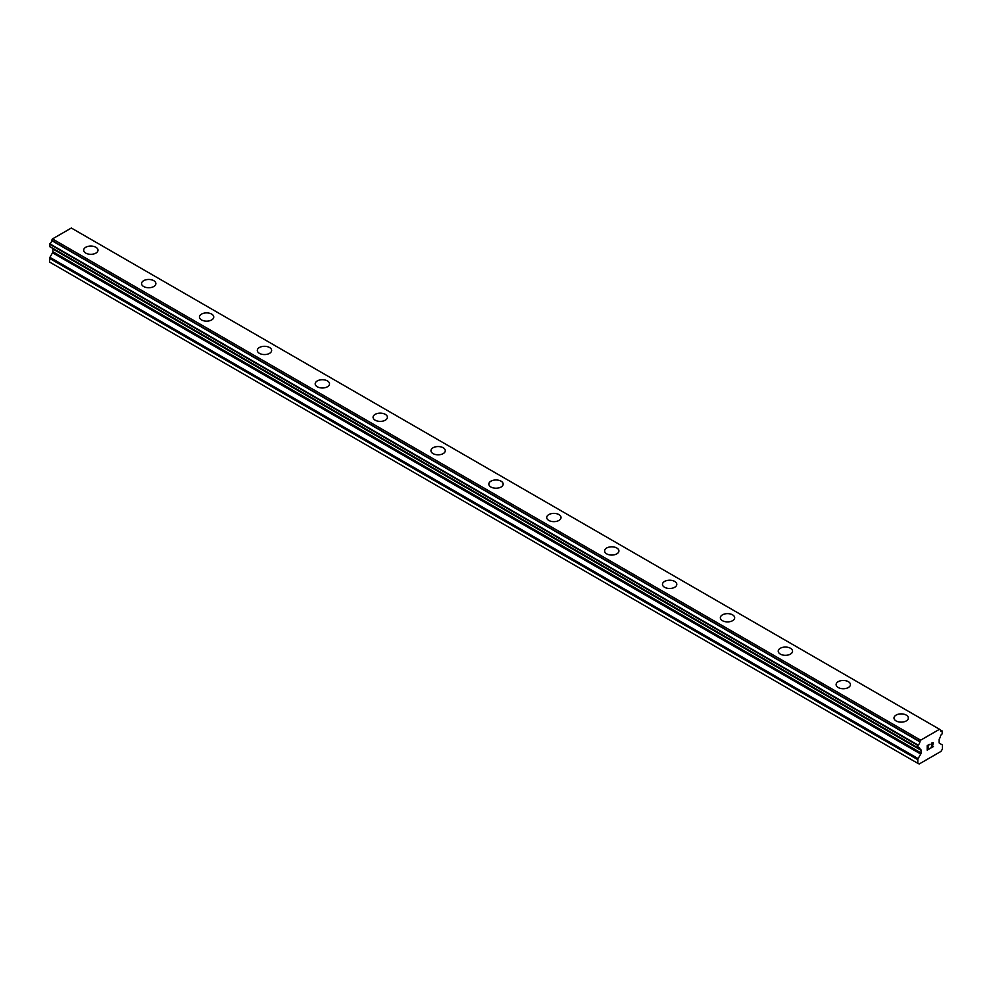 <?xml version="1.0" encoding="UTF-8"?>
<svg xmlns="http://www.w3.org/2000/svg" width="992" height="992" viewBox="0 0 992 992"><rect width="100%" height="100%" fill="white"/><g stroke="black" fill="none" stroke-linecap="round" stroke-linejoin="round"><path stroke-width="1.49" d="M83.675 250.182A7.167 4.129 180 0 1 88.102 246.363A7.167 4.129 180 0 1 95.902 247.256A7.167 4.129 180 0 1 97.997 250.182A7.167 4.129 180 0 1 93.583 254.002A7.167 4.129 180 0 1 85.771 253.109A7.167 4.129 180 0 1 83.675 250.182A7.167 4.129 180 0 1 88.102 246.363A7.167 4.129 180 0 1 95.902 247.268A7.167 4.129 180 0 1 97.997 250.182M141.558 283.6A7.167 4.129 180 0 1 145.973 279.781A7.167 4.129 180 0 1 153.785 280.674A7.167 4.129 180 0 1 155.88 283.6A7.167 4.129 180 0 1 151.466 287.42A7.167 4.129 180 0 1 143.654 286.527A7.167 4.129 180 0 1 141.558 283.6A7.167 4.129 180 0 1 145.985 279.781A7.167 4.129 180 0 1 153.785 280.686A7.167 4.129 180 0 1 155.88 283.6M199.442 317.018A7.167 4.129 180 0 1 203.856 313.199A7.167 4.129 180 0 1 211.668 314.092A7.167 4.129 180 0 1 213.764 317.018A7.167 4.129 180 0 1 209.337 320.838A7.167 4.129 180 0 1 201.537 319.932A7.167 4.129 180 0 1 199.442 317.018A7.167 4.129 180 0 1 203.856 313.199A7.167 4.129 180 0 1 211.668 314.104A7.167 4.129 180 0 1 213.764 317.018M257.312 350.436A7.167 4.129 180 0 1 261.739 346.605A7.167 4.129 180 0 1 269.539 347.51A7.167 4.129 180 0 1 271.647 350.436A7.167 4.129 180 0 1 267.22 354.256A7.167 4.129 180 0 1 259.42 353.35A7.167 4.129 180 0 1 257.312 350.436A7.167 4.129 180 0 1 261.739 346.617A7.167 4.129 180 0 1 269.539 347.51A7.167 4.129 180 0 1 271.647 350.436M315.196 383.842A7.167 4.129 180 0 1 319.622 380.023A7.167 4.129 180 0 1 327.422 380.928A7.167 4.129 180 0 1 329.518 383.854A7.167 4.129 180 0 1 325.103 387.674A7.167 4.129 180 0 1 317.291 386.768A7.167 4.129 180 0 1 315.196 383.842A7.167 4.129 180 0 1 319.622 380.035A7.167 4.129 180 0 1 327.422 380.928A7.167 4.129 180 0 1 329.518 383.842M373.079 417.26A7.167 4.129 180 0 1 377.493 413.441A7.167 4.129 180 0 1 385.305 414.346A7.167 4.129 180 0 1 387.401 417.272A7.167 4.129 180 0 1 382.986 421.079A7.167 4.129 180 0 1 375.174 420.186A7.167 4.129 180 0 1 373.079 417.26A7.167 4.129 180 0 1 377.506 413.453A7.167 4.129 180 0 1 385.305 414.346A7.167 4.129 180 0 1 387.401 417.26M430.962 450.678A7.167 4.129 180 0 1 435.376 446.859A7.167 4.129 180 0 1 443.188 447.752A7.167 4.129 180 0 1 445.284 450.69A7.167 4.129 180 0 1 440.857 454.497A7.167 4.129 180 0 1 433.058 453.604A7.167 4.129 180 0 1 430.962 450.678A7.167 4.129 180 0 1 435.376 446.871A7.167 4.129 180 0 1 443.188 447.764A7.167 4.129 180 0 1 445.284 450.678M488.833 484.096A7.167 4.129 180 0 1 493.26 480.277A7.167 4.129 180 0 1 501.059 481.17A7.167 4.129 180 0 1 503.167 484.096A7.167 4.129 180 0 1 498.74 487.915A7.167 4.129 180 0 1 490.941 487.022A7.167 4.129 180 0 1 488.833 484.096A7.167 4.129 180 0 1 493.26 480.289A7.167 4.129 180 0 1 501.059 481.182A7.167 4.129 180 0 1 503.167 484.096M546.716 517.514A7.167 4.129 180 0 1 551.143 513.695A7.167 4.129 180 0 1 558.942 514.588A7.167 4.129 180 0 1 561.038 517.514A7.167 4.129 180 0 1 556.624 521.333A7.167 4.129 180 0 1 548.812 520.44A7.167 4.129 180 0 1 546.716 517.514A7.167 4.129 180 0 1 551.143 513.707A7.167 4.129 180 0 1 558.942 514.6A7.167 4.129 180 0 1 561.038 517.514M604.599 550.932A7.167 4.129 180 0 1 609.014 547.113A7.167 4.129 180 0 1 616.826 548.006A7.167 4.129 180 0 1 618.921 550.932A7.167 4.129 180 0 1 614.507 554.751A7.167 4.129 180 0 1 606.695 553.858A7.167 4.129 180 0 1 604.599 550.932A7.167 4.129 180 0 1 609.026 547.113A7.167 4.129 180 0 1 616.826 548.018A7.167 4.129 180 0 1 618.921 550.932M662.482 584.35A7.167 4.129 180 0 1 666.897 580.531A7.167 4.129 180 0 1 674.709 581.424A7.167 4.129 180 0 1 676.804 584.35A7.167 4.129 180 0 1 672.378 588.169A7.167 4.129 180 0 1 664.578 587.276A7.167 4.129 180 0 1 662.482 584.35A7.167 4.129 180 0 1 666.897 580.531A7.167 4.129 180 0 1 674.709 581.436A7.167 4.129 180 0 1 676.804 584.35M720.353 617.768A7.167 4.129 180 0 1 724.78 613.949A7.167 4.129 180 0 1 732.58 614.842A7.167 4.129 180 0 1 734.688 617.768A7.167 4.129 180 0 1 730.261 621.587A7.167 4.129 180 0 1 722.461 620.694A7.167 4.129 180 0 1 720.353 617.768A7.167 4.129 180 0 1 724.78 613.949A7.167 4.129 180 0 1 732.58 614.854A7.167 4.129 180 0 1 734.688 617.768M778.236 651.186A7.167 4.129 180 0 1 782.663 647.367A7.167 4.129 180 0 1 790.463 648.26A7.167 4.129 180 0 1 792.558 651.186A7.167 4.129 180 0 1 788.144 655.005A7.167 4.129 180 0 1 780.332 654.1A7.167 4.129 180 0 1 778.236 651.186A7.167 4.129 180 0 1 782.663 647.367A7.167 4.129 180 0 1 790.463 648.272A7.167 4.129 180 0 1 792.558 651.186M836.12 684.604A7.167 4.129 180 0 1 840.534 680.772A7.167 4.129 180 0 1 848.346 681.678A7.167 4.129 180 0 1 850.442 684.604A7.167 4.129 180 0 1 846.027 688.423A7.167 4.129 180 0 1 838.215 687.518A7.167 4.129 180 0 1 836.12 684.604A7.167 4.129 180 0 1 840.546 680.785A7.167 4.129 180 0 1 848.346 681.678A7.167 4.129 180 0 1 850.442 684.604M894.003 718.01A7.167 4.129 180 0 1 898.417 714.19A7.167 4.129 180 0 1 906.229 715.096A7.167 4.129 180 0 1 908.325 718.022A7.167 4.129 180 0 1 903.898 721.841A7.167 4.129 180 0 1 896.098 720.936A7.167 4.129 180 0 1 894.003 718.01A7.167 4.129 180 0 1 898.417 714.203A7.167 4.129 180 0 1 906.229 715.096A7.167 4.129 180 0 1 908.325 718.01M927.446 745.798L927.446 747.608L927.433 745.798L929.442 744.645L927.446 745.798M927.446 747.608L928.524 746.976M928.537 747.274L927.446 747.906L928.524 747.274M927.446 747.906L927.446 749.704L927.433 747.894M927.446 749.704L929.442 748.551M927.185 750.15L929.442 748.848L927.185 750.15L927.185 745.649L929.442 744.347M931.004 744.583L931.761 743.008L933.075 742.673M933.088 744L932.53 745.166L933.075 743.988M932.53 745.166L931.327 747.46L932.53 745.153M931.327 747.46L933.447 746.232M930.781 748.067L933.447 746.53L930.769 748.08L933.001 743.578L932.492 742.884L931.438 743.69L932.827 742.884M918.022 747.832A2.53 1.463 -60 0 1 919.361 747.67A2.53 1.463 -60 0 1 919.882 748.923L917.86 747.856L918.022 745.054A2.53 1.463 -60 0 0 919.807 741.78L920.663 740.168L939.536 729.281L940.391 729.901A2.53 1.463 -60 0 0 940.912 731.228A2.53 1.463 -60 0 0 942.177 731.104L942.177 733.894A2.53 1.463 -60 0 0 940.317 737.13L939.436 738.767A1.538 0.88 -60 0 0 939.139 739.821L939.139 742.537A1.538 0.88 -60 0 0 939.461 743.244L942.078 744.756A1.538 0.88 -60 0 1 942.4 745.463L942.4 749.121L940.974 751.415L919.224 763.976L917.798 763.319L917.798 759.661A1.538 0.88 -60 0 1 918.121 758.595L920.737 754.056L52.539 252.799L49.922 257.337A1.538 0.88 120 0 0 49.6 258.404L49.6 262.062L917.798 763.319M920.737 754.056A1.538 0.88 -60 0 0 921.06 752.978L921.06 750.262A1.538 0.88 -60 0 0 920.762 749.543L919.882 748.923M52.601 248.322A1.538 0.88 -60 0 1 52.861 249.004L52.861 251.732A1.538 0.88 -60 0 1 52.539 252.799M51.708 247.789L919.919 749.059M49.6 246.45L917.798 747.708L49.6 246.45L49.823 243.796A2.53 1.463 -60 0 0 51.609 240.523L52.464 238.923L71.337 228.024L940.329 729.728L72.131 228.482M939.536 729.281L71.337 228.024M920.663 740.168L52.464 238.923M920.762 749.543L51.745 247.826M921.06 750.262L52.861 249.004M942.177 731.104L940.391 730.062L942.177 731.104M919.869 741.545L51.671 240.3M919.807 741.78L51.609 240.523M918.022 745.054L49.823 243.796M917.798 745.426L49.6 244.168M921.06 752.978L52.861 251.732M918.121 758.595L49.922 257.337M917.798 759.661L49.6 258.404M942.338 731.079L940.391 729.963M917.86 747.856L49.662 246.611"/></g></svg>
